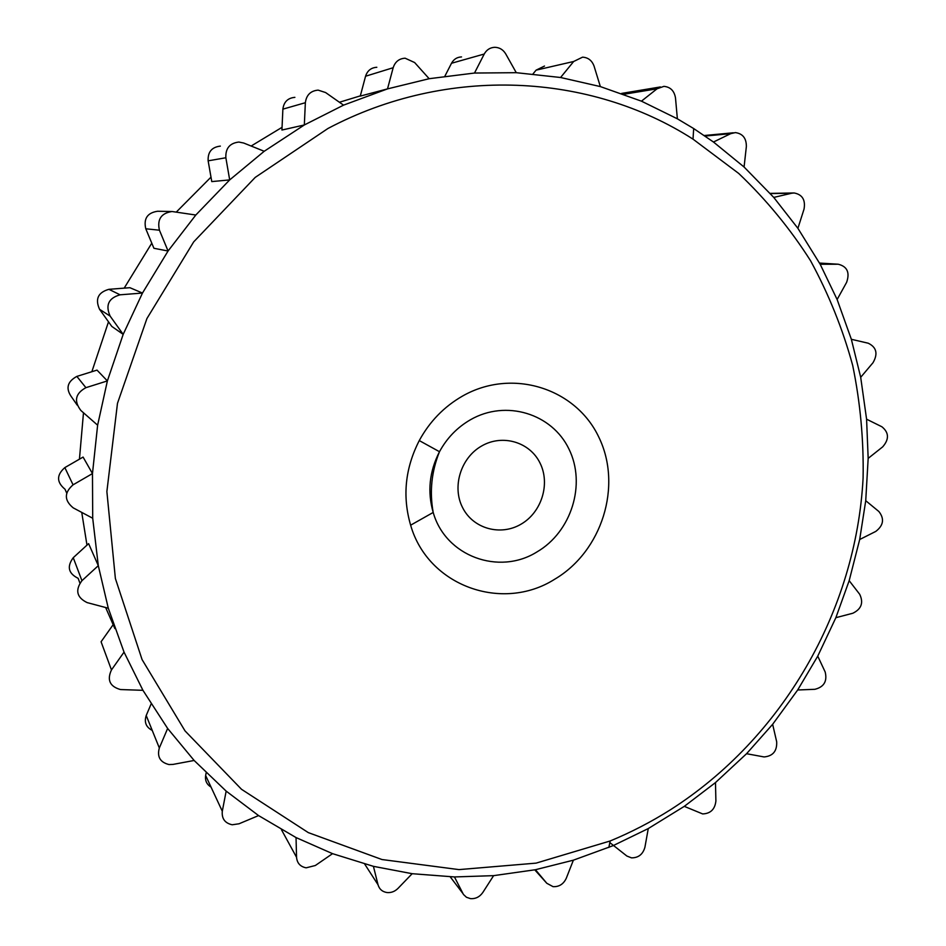 <?xml version="1.0" encoding="UTF-8"?>
<svg xmlns="http://www.w3.org/2000/svg" width="946" height="946" viewBox="0 0 946 946"><rect width="100%" height="100%" fill="white"/><g stroke="black" fill="none" stroke-linecap="round" stroke-linejoin="round"><path stroke-width="1.42" d="M715.897 800.99C714.963 809.291 710.552 813.607 702.653 813.927L684.289 806.359L715.483 782.578L715.897 800.99M837.967 264.23L838.274 264.23C847.238 266.5 850.016 272.531 846.623 282.346L837.127 299.515L820.182 264.265L837.967 264.23L819.52 263.059L838.274 264.23M99.555 309.307C94.955 299.054 98.065 292.397 108.885 289.322L129.909 287.702L142.479 293.047L123.181 334.364L110.138 316.106L99.555 309.307L111.817 326.441L123.181 334.364L107.383 380.919L97.627 425.192L80.895 410.505C73.705 401.045 75.373 393.441 85.909 387.671L107.383 380.919L97.012 370.111L76.851 376.402C66.965 381.806 65.404 388.936 72.156 397.828L77.146 405.065M859.678 594.265C863.722 602.697 861.439 609.011 852.854 613.233L835.862 617.691L849.177 580.667L859.678 594.265M66.693 493.055L65.014 489.224C56.488 482.188 56.441 474.975 64.848 467.596L73.055 484.837C64.092 492.712 64.151 500.387 73.22 507.86L92.708 518.242L98.301 565.673L108.293 608.231L87.127 602.602C76.709 597.482 74.982 590.174 81.935 580.69L98.301 565.673L88.617 543.631L73.244 557.702C66.717 566.583 68.349 573.465 78.151 578.325L79.89 583.043M110.138 316.106C105.254 305.191 108.565 298.085 120.095 294.809L142.479 293.047L168.069 251.009L159.436 230.209C156.989 219.389 161.187 213.157 172.03 211.514L195.81 215.026L168.069 251.009L153.914 248.278L145.779 228.778C143.461 218.621 147.399 212.779 157.604 211.254L172.03 211.514M393.169 67.722C395.132 61.738 399.117 58.569 405.125 58.203L414.632 62.542L429.153 78.707L387.517 88.889L393.169 67.722L365.558 76.236C367.403 70.619 371.151 67.639 376.827 67.284M365.558 76.236L360.272 96.102L387.517 88.889L343.54 105.148L325.59 92.542L318.14 90.13C310.655 90.792 306.398 94.978 305.357 102.712L282.878 109.157C283.824 101.908 287.832 97.97 294.892 97.355M868.251 343.221C876.552 347.277 878.136 353.769 873.004 362.72L860.694 377.3L851.353 339.295L868.251 343.221M225.858 157.757C225.42 148.356 229.748 143.13 238.865 142.054L243.678 143.023L264.206 151.277L229.689 179.906L225.858 157.757L208.144 160.832C207.706 152.022 211.774 147.115 220.347 146.11M208.144 160.832L211.774 181.597L229.689 179.906L195.81 215.026M484.234 54.028C486.622 49.736 490.17 47.489 494.864 47.3C499.547 47.466 503.166 49.677 505.732 53.922L516.268 72.688L474.502 73.043L484.234 54.028L451.502 63.264C453.749 59.22 457.095 57.103 461.53 56.926M444.916 76.118L451.502 63.264M282.878 109.157L281.932 130.04L304.328 124.967L305.357 102.712M264.206 151.277L304.328 124.967L343.54 105.148M776.678 741.759C777.139 751.053 772.941 756.114 764.084 756.942L746.56 753.714L772.646 724.305L776.678 741.759M573.382 860.174L535.46 869.717L546.8 883.28L553.079 886.662C559.098 886.922 563.485 884.155 566.252 878.337L573.382 860.174L613.067 845.677L648.27 828.566L644.924 847.226C642.902 854.356 638.42 857.892 631.479 857.856L626.879 856.035L609.839 842.602M573.666 61.49L582.559 57.162C588.176 57.505 592.03 60.532 594.1 66.232L600.343 86.583L560.576 77.501L573.666 61.49L536.098 70.146L544.506 66.054M533.036 73.871L536.098 70.146M881.909 426.776C889.027 432.559 889.287 439.263 882.689 446.855L868.168 458.372L866.583 419.196L881.909 426.776M482.803 892.504C479.646 896.974 475.531 899.007 470.434 898.617L466.449 897.257L463.422 894.431L454.458 876.942L493.611 875.653L482.803 892.504M657.044 88.794L663.915 86.358C670.442 86.985 674.297 90.851 675.491 97.923L677.371 118.806L641.447 101.163L657.044 88.794L623.934 94.269M621.581 93.418L660.379 86.949M397.935 888.46C394.742 891.581 391.065 892.941 386.89 892.527C382.279 891.735 379.322 889.145 378.022 884.735L373.422 866.335L412.16 873.702L397.935 888.46M825.172 671.967C827.419 681.226 823.99 687.009 814.896 689.303L797.679 689.989L817.746 656.146L825.172 671.967M315.337 865.507L306.161 867.825C300.296 866.69 297.091 863.178 296.547 857.289L296.039 837.565L332.543 853.659L315.337 865.507M730.679 133.67L735.373 132.594C742.764 133.634 746.429 138.293 746.359 146.559L744.076 167.016L713.473 142.018L730.679 133.67L705.054 136.047M239.007 823.789L232.196 824.77C224.912 823.162 221.624 818.657 222.298 811.254L226.165 791.116L258.577 815.582L239.007 823.789M211.029 787.06C206.725 784.459 204.939 780.604 205.649 775.519L206.157 772.858M878.893 511.526C884.581 518.786 883.54 525.42 875.783 531.416L859.689 539.516L865.732 500.694L878.893 511.526M173.012 764.415L168.991 764.557C160.146 762.322 156.93 756.8 159.33 747.979L167.643 728.455L194.131 760.466L173.012 764.415M152.223 730.395C146.051 727.202 144.052 722.247 146.216 715.507L151.088 704.049M791.684 193.232L794.155 192.972C802.35 194.557 805.649 199.937 804.029 209.137L797.904 228.329L773.757 197.418L791.684 193.232L770.375 193.587M121.254 689.575L120.331 689.516C109.795 686.453 106.839 679.926 111.462 669.934L124.032 652.125L142.941 690.32L121.254 689.575M111.462 669.934L101.08 641.766L112.893 625.058M73.055 484.837L92.472 473.579L83.082 457.072L64.848 467.596M92.708 518.242L92.472 473.579L97.627 425.192M381.522 90.757L375.467 92.081M360.343 95.865L339.413 102.251M282.05 127.32L251.151 146.027M210.993 177.139L176.311 212.058M151.786 243.157L124.186 288.14M108.506 321.806L91.857 371.719M83.484 412.775L79.44 459.177M81.746 512.401L86.973 545.144M105.656 607.533L114.844 628.534M648.27 828.566L684.289 806.359M493.611 875.653L535.46 869.717M412.16 873.702L454.458 876.942M332.543 853.659L373.422 866.335M258.577 815.582L296.039 837.565M194.131 760.466L226.165 791.116M142.941 690.32L167.643 728.455M108.293 608.231L124.032 652.125M474.502 73.043L429.153 78.707M560.576 77.501L516.268 72.688M641.447 101.163L600.343 86.583M713.473 142.018L693.678 128.55L677.371 118.806M773.757 197.418L744.076 167.016M820.182 264.265L797.904 228.329M851.353 339.295L837.127 299.515M866.583 419.196L860.694 377.3M865.732 500.694L868.168 458.372M849.177 580.667L859.689 539.516M817.746 656.146L835.862 617.691M772.646 724.305L797.679 689.989M715.483 782.578L746.56 753.714M670.454 809.752C651.226 821.897 631.136 832.303 610.17 840.982L536.086 863.13L459.011 869.611L381.983 859.536L308.313 832.622L241.514 789.295L185.014 730.88L142.066 659.563L115.377 578.479L106.874 491.565L117.481 403.327L146.926 318.542L193.705 241.857L255.207 177.41L327.943 128.49C447.836 65.014 590.529 73.268 693.016 139.145L738.72 173.449C766.307 199.701 790.253 228.802 810.568 260.765C828.661 294.005 842.709 328.877 852.689 365.404C860.316 402.511 863.781 440.056 863.095 478.026C856.106 610.986 782.555 738.247 670.454 809.752M554.593 579.295C602.023 551.435 622.622 485.889 598.842 437.206C575.771 388.144 512.023 367.758 462.488 396.09C444.076 406.674 429.673 421.502 419.267 440.576C405.136 468.211 402.251 496.414 410.635 525.184C428.018 586.165 502.397 612.429 554.593 579.295M85.909 387.671L76.851 376.402M81.935 580.69L73.244 557.702M120.095 294.809L108.885 289.322M159.436 230.209L145.779 228.778M546.8 883.28L534.774 869.859M462.7 893.237L450.225 876.836M378.022 884.735L364.683 864.065M296.547 857.289L281.459 829.725M222.298 811.254L205.649 775.519M159.33 747.979L146.216 715.507M536.997 551.908C571.467 531.853 586.366 484.175 568.948 449.031C552.038 413.603 505.956 399.295 470.458 419.752C457.261 427.379 446.938 438.033 439.488 451.715C429.342 471.522 427.249 491.766 433.197 512.448C445.495 556.307 499.039 575.783 536.997 551.908M521.104 524.143C541.644 512.294 550.501 483.844 540.024 463.043C529.866 442.054 502.563 433.847 481.715 445.956C460.714 457.758 451.762 486.954 462.689 507.801C473.296 528.838 500.706 536.287 521.104 524.143M733.256 132.795L704.273 135.514M793.446 192.984L770.186 193.374M610.17 840.982L608.846 847.45M693.016 139.145L693.678 128.55M419.267 440.576L439.488 451.715C431.53 471.463 429.437 491.707 433.197 512.448L410.635 525.184"/></g></svg>
